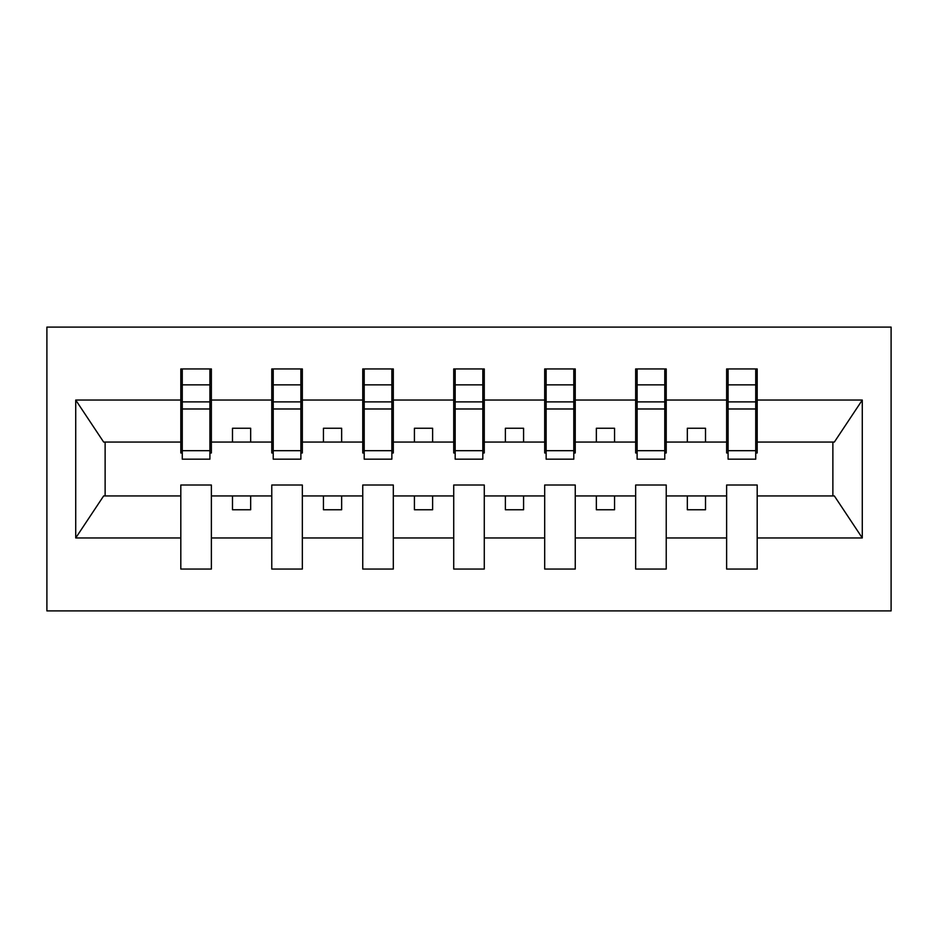 <?xml version="1.0" encoding="UTF-8"?>
<svg xmlns="http://www.w3.org/2000/svg" width="938" height="938" viewBox="0 0 938 938"><rect width="100%" height="100%" fill="white"/><g stroke="black" fill="none" stroke-linecap="round" stroke-linejoin="round"><path stroke-width="1.41" d="M46.9 610.908L891.1 610.908L891.1 327.092L46.9 327.092L46.9 610.908M755.735 452.984L757.189 452.984L757.189 442.068L834.351 442.068L862.28 400.045L862.28 537.955L757.189 537.955L757.189 485.016L726.622 485.016L726.622 495.932L666.226 495.932L666.226 485.016L635.659 485.016L635.659 495.932L575.252 495.932L575.252 485.016L544.685 485.016L544.685 495.932L484.278 495.932L484.278 485.016L453.722 485.016L453.722 495.932L393.315 495.932L393.315 485.016L362.748 485.016L362.748 495.932L302.341 495.932L302.341 485.016L271.774 485.016L271.774 495.932L211.378 495.932L211.378 485.016L180.811 485.016L180.811 495.932L103.649 495.932L75.72 537.955L75.72 400.045L103.649 442.068L180.811 442.068L180.811 400.045L75.72 400.045M757.189 537.955L757.189 569.061L726.622 569.061L726.622 495.932M726.622 537.955L666.226 537.955L666.226 569.061L635.659 569.061L635.659 495.932M666.226 537.955L666.226 495.932M635.659 537.955L575.252 537.955L575.252 569.061L544.685 569.061L544.685 495.932M575.252 537.955L575.252 495.932M544.685 537.955L484.278 537.955L484.278 569.061L453.722 569.061L453.722 495.932M484.278 537.955L484.278 495.932M453.722 537.955L393.315 537.955L393.315 569.061L362.748 569.061L362.748 495.932M393.315 537.955L393.315 495.932M362.748 537.955L302.341 537.955L302.341 569.061L271.774 569.061L271.774 495.932M302.341 537.955L302.341 495.932M728.087 450.697L755.735 450.697L755.735 459.174L728.087 459.174L728.087 368.939L726.622 368.939L726.622 400.045L666.226 400.045L666.226 452.984L664.772 452.984M728.087 452.984L726.622 452.984L726.622 400.045M637.113 450.697L664.772 450.697L664.772 459.174L637.113 459.174L637.113 368.939L635.659 368.939L635.659 400.045L575.252 400.045L575.252 452.984L573.798 452.984M637.113 452.984L635.659 452.984L635.659 400.045M546.139 450.697L573.798 450.697L573.798 459.174L546.139 459.174L546.139 368.939L544.685 368.939L544.685 400.045L484.278 400.045L484.278 452.984L482.824 452.984M546.139 452.984L544.685 452.984L544.685 400.045M455.176 450.697L482.824 450.697L482.824 459.174L455.176 459.174L455.176 368.939L453.722 368.939L453.722 400.045L393.315 400.045L393.315 452.984L391.861 452.984M455.176 452.984L453.722 452.984L453.722 400.045M364.202 450.697L391.861 450.697L391.861 459.174L364.202 459.174L364.202 368.939L362.748 368.939L362.748 400.045L302.341 400.045L302.341 452.984L300.887 452.984M364.202 452.984L362.748 452.984L362.748 400.045M273.228 450.697L300.887 450.697L300.887 459.174L273.228 459.174L273.228 368.939L271.774 368.939L271.774 400.045L211.378 400.045L211.378 368.939L209.913 368.939L209.913 459.174L182.265 459.174L182.265 408.98L209.913 408.98M273.228 452.984L271.774 452.984L271.774 400.045M271.774 537.955L211.378 537.955L211.378 569.061L180.811 569.061L180.811 495.932M211.378 537.955L211.378 495.932M182.265 408.98L182.265 368.939L180.811 368.939L180.811 400.045M180.811 442.068L180.811 452.984L182.265 452.984M757.189 442.068L757.189 368.939L755.735 368.939L755.735 450.697M635.659 368.939L666.226 368.939L666.226 400.045M544.685 368.939L575.252 368.939L575.252 400.045M453.722 368.939L484.278 368.939L484.278 400.045M362.748 368.939L393.315 368.939L393.315 400.045M271.774 368.939L302.341 368.939L302.341 400.045M862.28 400.045L757.189 400.045M180.811 537.955L75.72 537.955M180.811 368.939L211.378 368.939M726.622 368.939L757.189 368.939M726.622 442.068L705.517 442.068L705.517 428.244L687.331 428.244L687.331 442.068L705.517 442.068M687.331 442.068L666.226 442.068M687.331 495.932L687.331 509.756L705.517 509.756L705.517 495.932M635.659 442.068L614.554 442.068L614.554 428.244L596.357 428.244L596.357 442.068L614.554 442.068M596.357 442.068L575.252 442.068M596.357 495.932L596.357 509.756L614.554 509.756L614.554 495.932M544.685 442.068L523.58 442.068L523.58 428.244L505.383 428.244L505.383 442.068L523.58 442.068M505.383 442.068L484.278 442.068M505.383 495.932L505.383 509.756L523.58 509.756L523.58 495.932M453.722 442.068L432.617 442.068L432.617 428.244L414.42 428.244L414.42 442.068L432.617 442.068M414.42 442.068L393.315 442.068M414.42 495.932L414.42 509.756L432.617 509.756L432.617 495.932M362.748 442.068L341.643 442.068L341.643 428.244L323.446 428.244L323.446 442.068L341.643 442.068M323.446 442.068L302.341 442.068M323.446 495.932L323.446 509.756L341.643 509.756L341.643 495.932M271.774 442.068L250.669 442.068L250.669 428.244L232.483 428.244L232.483 442.068L250.669 442.068M232.483 442.068L211.378 442.068L211.378 400.045M232.483 495.932L232.483 509.756L250.669 509.756L250.669 495.932M211.378 442.068L211.378 452.984L209.913 452.984M862.28 537.955L834.351 495.932L757.189 495.932M105.126 442.068L105.126 495.932M832.874 495.932L832.874 442.068M209.913 387.124L211.378 387.124M180.811 387.124L182.265 387.124M182.265 401.886L209.913 401.886M302.341 368.939L300.887 368.939L300.887 450.697M300.887 387.124L302.341 387.124M271.774 387.124L273.228 387.124M273.228 408.98L300.887 408.98M273.228 401.886L300.887 401.886M393.315 368.939L391.861 368.939L391.861 450.697M391.861 387.124L393.315 387.124M362.748 387.124L364.202 387.124M364.202 408.98L391.861 408.98M364.202 401.886L391.861 401.886M484.278 368.939L482.824 368.939L482.824 450.697M482.824 387.124L484.278 387.124M453.722 387.124L455.176 387.124M455.176 408.98L482.824 408.98M455.176 401.886L482.824 401.886M575.252 368.939L573.798 368.939L573.798 450.697M573.798 387.124L575.252 387.124M544.685 387.124L546.139 387.124M546.139 408.98L573.798 408.98M546.139 401.886L573.798 401.886M666.226 368.939L664.772 368.939L664.772 450.697M664.772 387.124L666.226 387.124M635.659 387.124L637.113 387.124M637.113 408.98L664.772 408.98M637.113 401.886L664.772 401.886M755.735 387.124L757.189 387.124M726.622 387.124L728.087 387.124M728.087 408.98L755.735 408.98M728.087 401.886L755.735 401.886M182.265 450.697L209.913 450.697M182.265 384.861L209.913 384.861M273.228 384.861L300.887 384.861M364.202 384.861L391.861 384.861M455.176 384.861L482.824 384.861M546.139 384.861L573.798 384.861M637.113 384.861L664.772 384.861M728.087 384.861L755.735 384.861"/></g></svg>
